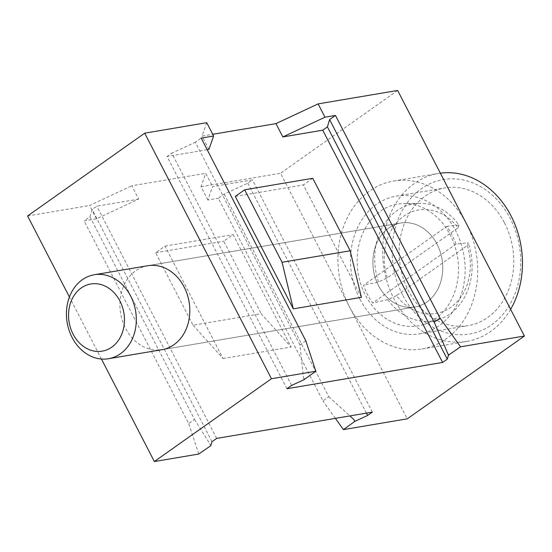 <?xml version="1.0" encoding="UTF-8"?>
<svg xmlns="http://www.w3.org/2000/svg" width="552" height="552" viewBox="0 0 552 552"><rect width="100%" height="100%" fill="white"/><g stroke="black" fill="none" stroke-linecap="round" stroke-linejoin="round"><path stroke-width="0.41" stroke-dasharray="2.76 2.07" d="M101.444 359.035L69.414 296.99M147.784 265.726L400.724 223.015A42.58 34.707 80.4 0 1 405.099 222.622A42.58 34.707 80.4 0 1 442.421 261.889A42.58 34.707 80.4 0 1 414.904 306.988A42.58 34.707 80.4 0 1 410.529 307.381A42.58 34.707 80.4 0 1 373.214 268.113A42.58 34.707 80.4 0 1 400.724 223.015A42.58 34.707 80.4 0 1 405.099 222.622A42.58 34.707 80.4 0 1 442.421 261.889A42.58 34.707 80.4 0 1 414.904 306.988A42.58 34.707 80.4 0 1 410.529 307.381A42.58 34.707 80.4 0 1 373.214 268.113A42.58 34.707 80.4 0 1 400.724 223.015L147.784 265.726A42.58 34.707 -99.6 0 0 120.267 310.824A42.58 34.707 -99.6 0 0 157.589 350.092M510.614 309.313A85.16 69.414 80.4 0 1 466.75 341.412A85.16 69.414 80.4 0 1 394.011 298.846A85.16 69.414 80.4 0 1 438.392 173.473A85.16 69.414 80.4 0 1 440.344 173.176M402.587 294.871A78.349 63.866 80.4 0 1 421.335 188.736A78.349 63.866 80.4 0 1 510.331 218.695A78.349 63.866 80.4 0 1 491.584 324.831A78.349 63.866 80.4 0 1 402.587 294.871M504.473 222.835A69.835 56.925 80.4 0 1 468.089 325.645A69.835 56.925 80.4 0 1 408.445 290.731A69.835 56.925 80.4 0 1 444.836 187.928A69.835 56.925 80.4 0 1 504.473 222.835M466.371 223.601A85.16 69.414 80.4 0 1 421.997 348.974A85.16 69.414 80.4 0 1 349.264 306.401A85.16 69.414 80.4 0 1 393.638 181.028A85.16 69.414 80.4 0 1 466.371 223.601M193.062 325.211L223.049 358.531L165.02 246.102L155.65 252.726L193.062 325.211L261.165 313.715L291.145 347.029L233.123 234.6L223.753 241.224L261.165 313.715M155.65 252.726L223.753 241.224M224.202 194.097L328.799 396.764L322.948 400.904L218.344 198.237L224.202 194.097L247.779 183.181L252.464 179.869L212.582 186.61L207.869 200.01L218.344 198.237M223.049 358.531L291.145 347.029M165.02 246.102L233.123 234.6M138.642 199.093L96.807 206.158L92.122 209.47L89.941 216.77L84.09 220.91L96.51 218.813L138.642 199.093L131.769 185.776L205.71 173.293L212.582 186.61M89.941 216.77L194.545 419.43L188.687 423.57L84.09 220.91M96.51 218.813L89.638 205.496L131.769 185.776M207.869 200.01L200.997 186.693L205.71 173.293M397.654 90.459L280.547 173.266L407.293 418.83M210.809 445.699L209.788 443.718L210.457 445.761M198.748 454.041L188.687 423.57M194.545 419.43L209.788 443.718M27.6 215.97L89.638 205.496M305.801 340.77L299.943 344.91L303.476 377.478L304.145 379.521M304.428 379.321L303.476 377.478M335.402 418.361L322.948 400.904M200.997 186.693L280.547 173.266M328.799 396.764L349.913 415.911M355.143 421.328L353.77 419.41M366.459 413.117L247.779 183.181M372.338 412.123L252.464 179.869M216.681 438.405L96.807 206.158M211.996 441.717L92.122 209.47M299.943 344.91L195.339 142.25L201.197 138.11M291.635 385.413L171.762 153.166L195.339 142.25M206.752 122.696L202.039 136.096L212.734 134.295M286.95 388.725L167.077 156.478L171.762 153.166M207.179 149.702L167.077 156.478M208.904 149.413L202.039 136.096M361.415 297.349L303.386 184.92L312.756 178.296M235.283 196.422L303.386 184.92M359.8 298.949A69.835 56.925 80.4 0 1 396.191 196.146A69.835 56.925 80.4 0 1 455.835 231.053A69.835 56.925 80.4 0 1 419.444 333.856A69.835 56.925 80.4 0 1 359.8 298.949M403.878 203.55A61.741 50.329 80.4 0 1 457.456 256.714A61.741 50.329 80.4 0 1 424.129 324.383A61.741 50.329 80.4 0 1 411.751 326.453A61.741 50.329 80.4 0 1 357.296 265.726A61.741 50.329 80.4 0 1 403.726 203.55A61.741 50.329 80.4 0 1 403.878 203.55M467.233 245.578A52.461 42.759 80.4 0 1 430.622 313.929A52.461 42.759 80.4 0 1 396.474 295.603L467.233 245.578L468.165 242.825L456 244.094A61.444 50.087 -99.6 0 0 446.844 226.341L363.52 285.253A61.444 50.087 -99.6 0 0 372.683 303L456 244.094M387.318 277.849A52.461 42.759 80.4 0 1 423.929 209.505A52.461 42.759 80.4 0 1 458.07 227.824L387.318 277.849L378.596 281.92L363.52 285.253M396.474 295.603L387.759 299.674A59.361 48.383 -99.6 0 0 427.165 321.45A59.361 48.383 -99.6 0 0 439.061 319.463A59.361 48.383 -99.6 0 0 468.165 242.825M458.07 227.824L459.009 225.071A59.361 48.383 -99.6 0 0 419.596 203.295A59.361 48.383 -99.6 0 0 419.451 203.295A59.361 48.383 -99.6 0 0 378.596 281.92M387.759 299.674L372.683 303M459.009 225.071L446.844 226.341M421.997 348.974L466.75 341.412M393.638 181.028L438.392 173.473M396.191 196.146L444.836 187.928M419.444 333.856L468.089 325.645M161.964 349.699L414.904 306.988L161.964 349.699M419.451 203.295L403.726 203.55M439.061 319.463L424.129 324.383"/><path stroke-width="0.83" d="M271.453 378.734L144.707 133.17L206.752 122.696L213.624 136.013L201.197 138.11L305.801 340.77L315.854 371.241L271.453 378.734L154.346 461.541L101.444 359.035M69.414 296.99L27.6 215.97L144.707 133.17M157.589 350.092A42.58 34.707 -99.6 0 0 161.964 349.699A42.58 34.707 -99.6 0 0 189.474 304.594A42.58 34.707 -99.6 0 0 152.159 265.333A42.58 34.707 -99.6 0 0 147.784 265.726L94.275 274.758A42.58 34.707 80.4 0 1 98.649 274.365A42.58 34.707 80.4 0 1 135.971 313.633A42.58 34.707 80.4 0 1 108.454 358.731A42.58 34.707 80.4 0 1 104.08 359.124A42.58 34.707 80.4 0 1 66.764 319.856A42.58 34.707 80.4 0 1 94.275 274.758M440.344 173.176A85.16 69.414 80.4 0 1 511.124 216.046A85.16 69.414 80.4 0 1 510.614 309.313M397.654 90.459L524.4 336.03L460.541 346.808L448.479 355.15L434.203 322.244L329.599 119.577L327.419 126.877L322.734 130.189L282.845 136.93L324.976 117.21L318.104 103.893L397.654 90.459M460.541 346.808L440.054 318.104L434.203 322.244M440.054 318.104L335.45 115.437L329.599 119.577M154.346 461.541L198.748 454.041L210.809 445.699L211.996 441.717L216.681 438.405L372.338 412.123L367.653 415.435L366.459 413.117M315.854 371.241L304.428 379.321M448.479 355.15L447.292 359.131L327.419 126.877M448.831 355.088L447.458 353.17M324.976 117.21L335.45 115.437M524.4 336.03L407.293 418.83L343.427 429.608L335.402 418.361M349.913 415.911L353.77 419.41L354.791 421.39L367.653 415.435M354.791 421.39L343.427 429.608M447.292 359.131L442.607 362.443L286.95 388.725L291.635 385.413L304.497 379.459M244.653 189.798L282.065 262.283L350.168 250.787L361.415 297.349L293.312 308.851L235.283 196.422L244.653 189.798L312.756 178.296L350.168 250.787M282.065 262.283L293.312 308.851M212.734 134.295L275.972 123.613L318.104 103.893M282.845 136.93L275.972 123.613M442.607 362.443L322.734 130.189M213.624 136.013L208.904 149.413L207.179 149.702M94.33 283.666A34.065 27.766 80.4 0 1 124.379 317.221A34.065 27.766 80.4 0 1 98.67 351.472A34.065 27.766 80.4 0 1 68.627 317.917A34.065 27.766 80.4 0 1 94.33 283.666M108.454 358.731L161.964 349.699"/></g></svg>
